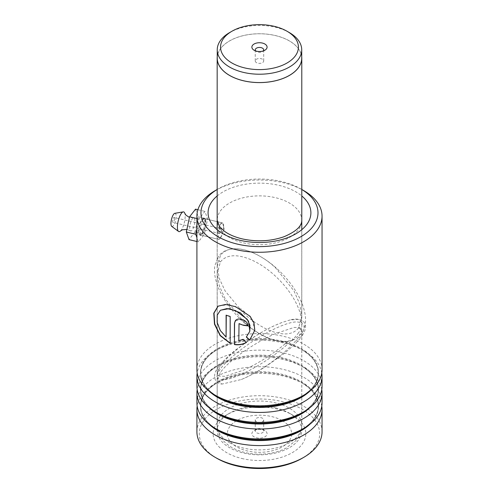 <?xml version="1.0" encoding="UTF-8"?>
<svg xmlns="http://www.w3.org/2000/svg" width="493" height="493" viewBox="0 0 493 493"><rect width="100%" height="100%" fill="white"/><g stroke="black" fill="none" stroke-linecap="round" stroke-linejoin="round"><path stroke-width="0.37" stroke-dasharray="2.46 1.85" d="M255.651 50.921A4.227 2.44 0 0 0 256.489 51.611L254.098 50.231L256.489 51.611A4.227 2.44 0 0 0 262.467 51.611A4.227 2.44 0 0 0 263.311 50.921M262.467 59.209A4.227 2.44 0 0 0 257.864 58.679A4.227 2.44 0 0 0 255.251 60.935A4.227 2.44 0 0 0 256.489 62.66A4.227 2.44 0 0 0 261.099 63.19A4.227 2.44 0 0 0 263.706 60.935A4.227 2.44 0 0 0 262.467 59.209M301.722 58.174A42.244 24.385 0 0 0 289.348 40.925A42.244 24.385 0 0 0 243.314 35.638A42.244 24.385 0 0 0 217.24 58.174M262.467 429.267L264.864 430.648A7.611 4.394 180 0 1 264.864 436.866A7.611 4.394 180 0 1 254.098 436.866A7.611 4.394 180 0 1 254.098 430.648A7.611 4.394 180 0 1 264.864 430.648L262.467 429.267A4.227 2.44 180 0 1 263.706 430.993A4.227 2.44 180 0 1 261.099 433.248A4.227 2.44 180 0 1 256.489 432.725A4.227 2.44 180 0 1 255.251 430.993A4.227 2.44 180 0 1 256.489 429.267A4.227 2.44 180 0 1 262.467 429.267M256.489 421.675A4.227 2.44 180 0 1 255.251 419.95A4.227 2.44 180 0 1 257.864 417.694A4.227 2.44 180 0 1 262.467 418.224A4.227 2.44 180 0 1 263.706 419.95A4.227 2.44 180 0 1 261.099 422.205A4.227 2.44 180 0 1 256.489 421.675M301.722 56.787A42.312 24.428 0 0 0 289.397 40.901A42.312 24.428 0 0 0 244.399 35.348A42.312 24.428 0 0 0 217.24 56.787M289.348 32.587A42.244 24.385 0 0 0 229.609 32.587M201.668 234.144L205.248 226.158L205.224 218.639L201.662 219.108L198.79 230.083L200.312 235.549L201.668 234.144M202.487 219.921L204.687 218.658L205.754 219.551L205.784 226.441L202.494 233.725L200.762 235.106L200.004 229.017L202.487 219.921L201.662 219.108M301.79 189.485A58.513 33.783 0 0 0 300.859 188.936A58.513 33.783 0 0 0 281.854 181.609A58.513 33.783 0 0 0 218.103 188.936A58.513 33.783 0 0 0 217.173 189.485M215.231 190.594A62.574 36.125 180 0 1 283.401 182.755A62.574 36.125 180 0 1 303.725 190.594M216.908 458.336A60.208 34.756 180 0 1 209.414 414.453A60.208 34.756 180 0 1 282.495 401.641A60.208 34.756 180 0 1 302.055 458.336M322.052 431.825A62.574 36.125 0 0 0 283.401 398.443A62.574 36.125 0 0 0 196.91 431.825M241.767 458.478A46.336 26.751 0 0 0 298.012 448.618A46.336 26.751 0 0 0 292.244 414.841A46.336 26.751 0 0 0 277.195 409.036A46.336 26.751 0 0 0 226.712 414.841A46.336 26.751 0 0 0 241.767 458.478M275.642 407.89A42.281 24.41 180 0 1 289.379 413.183A42.281 24.41 180 0 1 301.759 430.444A42.281 24.41 180 0 1 243.314 452.999A42.281 24.41 180 0 1 217.203 430.444A42.281 24.41 180 0 1 229.584 413.183A42.281 24.41 180 0 1 275.642 407.89M321.787 372.998A62.574 36.125 0 0 0 303.725 350.769A62.574 36.125 0 0 0 283.401 342.931A62.574 36.125 0 0 0 215.231 350.769A62.574 36.125 0 0 0 197.169 372.998M322.052 369.688A62.574 36.125 0 0 0 283.401 336.306A62.574 36.125 0 0 0 196.91 369.688M321.787 389.569A62.574 36.125 0 0 0 303.725 367.34A62.574 36.125 0 0 0 283.401 359.502A62.574 36.125 0 0 0 215.231 367.34A62.574 36.125 0 0 0 197.169 389.569M322.052 386.259A62.574 36.125 0 0 0 283.401 352.877A62.574 36.125 0 0 0 196.91 386.259M321.787 406.14A62.574 36.125 0 0 0 303.725 383.911A62.574 36.125 0 0 0 283.401 376.073A62.574 36.125 0 0 0 215.231 383.911A62.574 36.125 0 0 0 197.169 406.14M322.052 402.824A62.574 36.125 0 0 0 283.401 369.442A62.574 36.125 0 0 0 196.91 402.824M220.414 238.014L224.179 229.227L222.67 222.953L220.414 224.204L218.06 233.331L218.738 239.401L220.414 238.014M241.336 379.511L243.314 378.661C261.241 371.1 287.616 352.205 298.548 337.274L301.759 330.248L299.621 327.506L293.982 327.463L275.642 333.551C258.277 340.977 230.755 358.183 220.414 372.412L217.203 379.856L222.029 384.065L241.336 379.511C248.774 376.399 256.847 372.123 265.561 366.681L283.777 353.814C293.15 346.086 299.115 340.225 301.673 336.226L301.673 336.226A4.227 3.192 -144.4 0 0 301.895 333.422L292.392 340.509L288.695 340.934C275.106 343.59 256.995 334.248 243.314 321.461L225.054 298.622L219.373 285.915L217.203 273.449L220.414 261.943C231.229 248.059 258.085 259.601 275.642 276.351C289.379 289.064 301.18 307.201 301.747 322.724L304.335 326.914L303.103 331.462L301.895 333.422A4.227 3.192 35.6 0 0 298.548 327.968L301.759 316.333L299.621 303.737L293.982 290.901L275.642 267.921C258.277 251.239 230.755 241.459 220.414 255.503L217.203 266.725L217.203 220.279A42.281 24.41 0 0 0 243.314 242.833A42.281 24.41 0 0 0 301.759 220.279A42.281 24.41 0 0 0 275.642 197.724A42.281 24.41 0 0 0 217.203 220.279M298.548 327.968C287.616 341.674 261.241 329.675 243.314 313.03L225.085 290.876L219.342 278.576L217.203 266.725M301.747 322.724L298.253 319.359L289.952 319.988L282.033 322.465L275.642 325.121C258.085 332.769 231.229 351.207 220.414 365.972L217.203 373.133L219.373 376.104L225.054 376.301L243.314 370.231C258.486 363.452 273.615 353.684 288.695 340.934M246.26 342.432L243.191 339.141L238.815 340.669M238.926 340.49L239.08 323.611M247.973 325.688L242.815 319.396L235.272 320.826M254.801 330.255L251.905 318.46L241.552 309.222L228.475 304.563L218.14 306.104M230.342 343.196L230.182 316.524M230.342 316.352A62.235 35.934 0 0 1 226.281 314.99L226.102 315.156M226.281 336.965L220.445 330.335L217.395 322.367L217.407 315.126L220.476 310.214M249.834 331.179L246.34 337.064M194.871 220.735A6.766 2.114 103.4 0 0 193.576 217.801A6.766 2.114 103.4 0 0 190.982 221.443A6.766 2.114 103.4 0 0 189.7 228.043A6.766 2.114 103.4 0 0 190.458 230.847A6.766 2.114 103.4 0 0 193.287 228.086A6.766 2.114 103.4 0 0 194.871 220.735M174.504 218.541A2.539 0.789 -76.6 0 1 173.967 221.16A2.539 0.789 -76.6 0 1 172.944 222.38A2.539 0.789 -76.6 0 1 172.562 221.283A2.539 0.789 -76.6 0 1 173.098 218.664A2.539 0.789 -76.6 0 1 174.121 217.444A2.539 0.789 -76.6 0 1 174.504 218.541M221.382 229.738A2.539 0.789 -76.6 0 1 220.846 232.357A2.539 0.789 -76.6 0 1 219.823 233.577A2.539 0.789 -76.6 0 1 219.447 232.48A2.539 0.789 -76.6 0 1 219.983 229.861A2.539 0.789 -76.6 0 1 221.006 228.641A2.539 0.789 -76.6 0 1 221.382 229.738M171.706 226.367A6.766 2.114 103.4 0 0 174.534 223.612A6.766 2.114 103.4 0 0 176.118 216.254A6.766 2.114 103.4 0 0 174.818 213.321M180.537 230.94A10.15 3.168 103.4 0 0 185.165 216.279A10.15 3.168 103.4 0 0 184.764 213.241M223.643 226.54A8.455 2.638 103.4 0 0 222.38 222.885A8.455 2.638 103.4 0 0 218.972 226.946A8.455 2.638 103.4 0 0 217.179 235.679A8.455 2.638 103.4 0 0 218.448 239.333A8.455 2.638 103.4 0 0 221.856 235.272A8.455 2.638 103.4 0 0 223.643 226.54M204.891 222.06A8.455 2.638 103.4 0 0 203.627 218.405A8.455 2.638 103.4 0 0 200.22 222.466A8.455 2.638 103.4 0 0 198.426 231.199A8.455 2.638 103.4 0 0 199.696 234.853A8.455 2.638 103.4 0 0 203.104 230.792A8.455 2.638 103.4 0 0 204.891 222.06M195.548 209.155L198.248 216.766L194.988 232L204.361 234.243L198.396 241.866L196.91 237.669M196.91 241.508L198.396 241.866M194.988 232L189.022 239.629M196.91 228.604L198.962 219.015L204.928 211.392L207.627 219.003L204.361 234.243M196.91 218.528L198.962 219.015M197.903 209.716L204.928 211.392M198.248 216.766L207.627 219.003M298.548 332.621C295.387 338.488 272.45 359.619 243.314 373.46C214.621 386.691 214.116 376.523 220.414 369.189C223.569 363.329 246.506 342.191 275.642 328.35C304.341 315.126 304.847 325.288 298.548 332.621M282.224 420.628A32.162 18.568 180 0 1 282.224 446.886A32.162 18.568 180 0 1 236.739 446.886A32.162 18.568 180 0 1 236.739 420.628A32.162 18.568 180 0 1 282.224 420.628M229.565 442.745A42.312 24.428 0 0 0 275.673 448.038A42.312 24.428 0 0 0 301.79 425.471A42.312 24.428 0 0 0 289.397 408.198A42.312 24.428 0 0 0 243.289 402.904A42.312 24.428 0 0 0 217.173 425.471A42.312 24.428 0 0 0 229.565 442.745M309.851 391.122A58.994 34.06 0 0 0 301.192 349.309C312.396 356.008 318.09 363.902 318.275 372.998C318.09 382.1 312.396 389.994 301.192 396.692A58.994 34.06 0 0 0 282.033 341.138A58.994 34.06 0 0 0 210.425 353.691A58.994 34.06 0 0 0 217.764 396.692C206.567 389.994 200.873 382.1 200.688 372.998C200.873 363.902 206.567 356.008 217.764 349.309A58.994 34.06 0 0 0 209.112 391.122M309.851 407.693A58.994 34.06 0 0 0 301.192 365.88C312.396 372.579 318.09 380.473 318.275 389.569C318.09 398.664 312.396 406.565 301.192 413.263A58.994 34.06 0 0 0 282.033 357.708A58.994 34.06 0 0 0 210.425 370.261A58.994 34.06 0 0 0 217.764 413.263C206.567 406.565 200.873 398.664 200.688 389.569C200.873 380.473 206.567 372.579 217.764 365.88A58.994 34.06 0 0 0 209.112 407.693M309.851 424.263A58.994 34.06 0 0 0 301.192 382.451C312.396 389.143 318.09 397.044 318.275 406.14C318.09 415.235 312.396 423.136 301.192 429.834A58.994 34.06 0 0 0 282.033 374.279A58.994 34.06 0 0 0 210.425 386.832A58.994 34.06 0 0 0 217.764 429.834C206.567 423.136 200.873 415.235 200.688 406.14C200.873 397.044 206.567 389.143 217.764 382.451A58.994 34.06 0 0 0 209.112 424.263M217.173 195.961A51.414 29.685 180 0 1 279.137 185.399A51.414 29.685 180 0 1 301.79 195.961M303.725 350.769L301.192 349.309A58.994 34.06 0 0 0 282.033 341.92A58.994 34.06 0 0 0 217.764 349.309L215.231 350.769M303.725 367.34L301.192 365.88A58.994 34.06 0 0 0 282.033 358.491A58.994 34.06 0 0 0 217.764 365.88L215.231 367.34M303.725 383.911L301.192 382.451A58.994 34.06 0 0 0 282.033 375.062A58.994 34.06 0 0 0 217.764 382.451L215.231 383.911M220.414 365.972A4.227 3.192 -144.4 0 0 218.381 367.063L218.381 367.063A4.227 3.192 -144.4 0 0 220.414 372.412M298.548 337.274A4.227 3.192 -144.4 0 0 301.673 336.226C304.132 332.985 305.426 329.835 305.568 326.767C305.315 323.722 304.175 321.646 302.147 320.536C298.536 318.829 294.469 318.644 289.952 319.988M220.414 261.943A4.227 3.192 35.6 0 1 218.381 256.606A4.227 3.192 35.6 0 1 218.387 256.594A4.227 3.192 35.6 0 1 220.414 255.503M255.251 60.935L255.251 49.885M256.489 429.267L254.098 430.648M255.251 419.95L255.251 430.993M301.79 229.689L301.79 425.471C301.741 429.754 300.545 433.717 298.21 437.359L295.498 440.896L285.989 448.112C281.281 450.584 276.043 452.309 270.281 453.289C255.972 455.507 243.104 453.542 231.667 447.391C222.066 441.475 217.234 434.167 217.173 425.471L217.173 229.689M263.706 419.95L263.706 430.993M263.706 60.935L263.706 49.885M262.467 51.611L264.864 50.231M205.224 218.639L205.754 219.551M218.103 188.936L217.173 189.472M289.379 413.183L292.244 414.841M204.687 218.658L222.67 222.953M301.759 430.444L301.759 330.248M301.759 316.333L301.759 220.279M217.203 373.133L217.203 273.449M282.033 322.465C273.091 325.904 263.527 330.858 253.347 337.341L235.716 349.925C228.228 355.891 222.448 361.603 218.381 367.063C214.652 371.605 213.697 376.03 215.515 380.349C217 382.574 219.169 383.813 222.029 384.065M217.203 430.444L217.203 379.856M200.762 235.106L218.738 239.401M229.584 413.183L226.712 414.841M300.859 188.936L301.79 189.472M200.312 235.549L201.28 234.995M303.103 331.462L305.321 324.147C305.851 319.741 305.481 315.119 304.212 310.294C300.983 297.31 291.529 282.415 278.255 269.844C271.477 263.49 264.248 258.357 256.57 254.443C250.444 251.331 244.368 249.464 238.341 248.836C228.697 248.454 222.047 251.036 218.387 256.594M292.392 340.509C288.799 341.637 284.985 341.963 280.936 341.483C274.804 340.712 268.636 338.691 262.442 335.419C247.264 327.321 234.514 315.212 224.186 299.097C220.174 292.608 217.327 285.995 215.638 279.254C214.48 274.509 214.209 269.979 214.825 265.672L218.381 256.606M193.576 217.801L189.441 217.456M190.458 230.847L186.896 229.337M219.823 233.577L172.944 222.38M222.38 222.885L203.627 218.405M218.448 239.333L199.696 234.853M221.006 228.641L174.121 217.444"/><path stroke-width="0.74" d="M231.956 63.018A38.929 22.475 0 0 0 287.006 63.018A38.929 22.475 0 0 0 287.006 31.232L289.348 32.587A42.244 24.385 0 0 1 301.722 49.83A42.244 24.385 0 0 1 275.649 72.36A42.244 24.385 0 0 1 229.609 67.073A42.244 24.385 0 0 1 217.24 49.83A42.244 24.385 0 0 1 229.609 32.587L231.956 31.232A38.929 22.475 0 0 0 231.956 63.018M264.864 44.019A7.611 4.394 0 0 0 254.098 44.019A7.611 4.394 0 0 0 254.098 50.231L254.098 50.231A7.611 4.394 0 0 0 264.864 50.231A7.611 4.394 0 0 0 264.864 44.019M263.311 50.921A4.227 2.44 0 0 0 263.706 49.885A4.227 2.44 0 0 0 262.467 48.16A4.227 2.44 0 0 0 257.864 47.63A4.227 2.44 0 0 0 255.251 49.885A4.227 2.44 0 0 0 255.651 50.921M217.24 49.83L217.24 58.174A42.244 24.385 0 0 0 229.609 75.417A42.244 24.385 0 0 0 275.649 80.704A42.244 24.385 0 0 0 301.722 58.174L301.722 49.83M217.24 56.787A42.312 24.428 0 0 0 217.173 58.174A42.312 24.428 0 0 0 229.565 75.441A42.312 24.428 0 0 0 275.673 80.741A42.312 24.428 0 0 0 301.79 58.174A42.312 24.428 0 0 0 301.722 56.787M289.348 32.587L287.006 31.232A38.929 22.475 0 0 0 231.956 31.232M217.173 189.485A58.513 33.783 0 0 0 237.108 244.041A58.513 33.783 0 0 0 307.768 231.907A58.513 33.783 0 0 0 301.79 189.485M301.79 189.472L303.725 190.594A62.574 36.125 180 0 1 322.052 216.137A62.574 36.125 180 0 1 235.555 249.52A62.574 36.125 180 0 1 196.91 216.137A62.574 36.125 180 0 1 215.231 190.594L217.173 189.472M303.725 457.368L302.055 458.336A60.208 34.756 180 0 1 236.461 465.873A60.208 34.756 180 0 1 216.908 458.336L215.231 457.368A62.574 36.125 0 0 0 235.555 465.207A62.574 36.125 0 0 0 303.725 457.368A62.574 36.125 0 0 0 322.052 431.825L322.052 409.455A62.574 36.125 0 0 0 321.787 406.14M197.169 406.14A62.574 36.125 0 0 0 196.91 409.455L196.91 431.825A62.574 36.125 0 0 0 215.231 457.368M197.169 372.998A62.574 36.125 0 0 0 196.91 376.313A62.574 36.125 0 0 0 235.555 409.695A62.574 36.125 0 0 0 322.052 376.313A62.574 36.125 0 0 0 321.787 372.998M196.91 216.137L196.91 369.688A62.574 36.125 0 0 0 215.231 395.232A62.574 36.125 0 0 0 235.555 403.071A62.574 36.125 0 0 0 303.725 395.232A62.574 36.125 0 0 0 322.052 369.688L322.052 216.137M197.169 389.569A62.574 36.125 0 0 0 196.91 392.884A62.574 36.125 0 0 0 235.555 426.266A62.574 36.125 0 0 0 322.052 392.884A62.574 36.125 0 0 0 321.787 389.569M196.91 376.313L196.91 386.259A62.574 36.125 0 0 0 215.231 411.803A62.574 36.125 0 0 0 235.555 419.635A62.574 36.125 0 0 0 303.725 411.803A62.574 36.125 0 0 0 322.052 386.259L322.052 376.313M196.91 409.455A62.574 36.125 0 0 0 235.555 442.837A62.574 36.125 0 0 0 322.052 409.455M196.91 392.884L196.91 402.824A62.574 36.125 0 0 0 215.231 428.374A62.574 36.125 0 0 0 235.555 436.206A62.574 36.125 0 0 0 303.725 428.374A62.574 36.125 0 0 0 322.052 402.824L322.052 392.884M235.555 320.493L234.428 323.476L234.428 344.552L235.555 344.706C239.481 345.069 243.086 344.342 246.358 342.524L243.104 339.332L238.815 340.669L239.019 323.704L243.314 325.275A62.574 36.125 0 0 0 247.911 325.879C248.207 320.536 238.729 316.74 235.555 320.493L235.204 320.918M226.102 337.132L220.211 330.446L217.148 322.428L217.203 315.175L220.359 310.294L226.953 308.581L235.555 310.565L247.178 319.254L249.926 325.195L249.809 331.265L246.34 337.064L249.637 340.158L254.789 330.365L254.037 323.063L250.062 316.272L235.555 306.658L225.578 304.471L218.011 306.19L213.771 313.203L214.492 324.166L220.161 335.653L230.182 343.368L230.182 316.524A62.574 36.125 0 0 1 226.102 315.156L226.102 337.132L226.281 315.224M239.08 323.611L243.314 325.275M243.406 325.084A62.235 35.934 0 0 0 247.88 325.676M235.272 320.826L234.428 323.476M234.563 323.297L234.428 344.552M234.563 344.373C238.877 345.02 242.833 344.342 246.432 342.333M246.414 336.873L249.692 339.96L254.801 330.255M218.14 306.104L214.005 313.141L214.738 324.049L220.34 335.456L230.182 343.128M220.476 310.214L229.344 308.606L240.331 312.772L248.515 321.091L249.834 331.179M189.441 217.456L185.947 215.151L184.764 213.241A10.15 3.168 103.4 0 0 183.217 211.885L174.818 213.321A6.766 2.114 103.4 0 0 172.23 216.963A6.766 2.114 103.4 0 0 170.948 223.563A6.766 2.114 103.4 0 0 171.706 226.367L178.546 231.445A10.15 3.168 103.4 0 0 180.537 230.94L182.453 229.763L187.414 229.442M183.217 211.885A10.15 3.168 103.4 0 0 179.329 217.345A10.15 3.168 103.4 0 0 177.406 227.248A10.15 3.168 103.4 0 0 178.546 231.445M196.91 237.669L195.696 234.255L186.323 232.012L189.022 239.629L196.91 241.508M195.696 234.255L196.91 228.604M186.323 232.012L189.583 216.778L196.91 218.528M189.583 216.778L195.548 209.155L197.903 209.716M215.231 395.232L217.764 396.692A58.994 34.06 0 0 0 236.93 404.081A58.994 34.06 0 0 0 301.192 396.692L303.725 395.232M215.231 411.803L217.764 413.263A58.994 34.06 0 0 0 236.93 420.652A58.994 34.06 0 0 0 301.192 413.263L303.725 411.803M215.231 428.374L217.764 429.834A58.994 34.06 0 0 0 236.93 437.223A58.994 34.06 0 0 0 301.192 429.834L303.725 428.374M301.79 195.961A51.414 29.685 180 0 1 299.473 231.476A51.414 29.685 180 0 1 239.826 240.251A51.414 29.685 180 0 1 217.173 195.961M209.112 391.122A58.994 34.06 0 0 0 236.93 404.864A58.994 34.06 0 0 0 309.851 391.122M209.112 407.693A58.994 34.06 0 0 0 236.93 421.435A58.994 34.06 0 0 0 309.851 407.693M209.112 424.263A58.994 34.06 0 0 0 236.93 438A58.994 34.06 0 0 0 309.851 424.263M301.79 58.174L301.79 229.689M217.173 58.174L217.173 229.689M217.203 220.279L219.582 226.558L223.982 230.897C228.413 234.311 234.397 236.948 241.946 238.828C256.699 242.051 270.731 241.342 284.048 236.708C295.997 231.618 301.907 226.139 301.759 220.279"/></g></svg>
